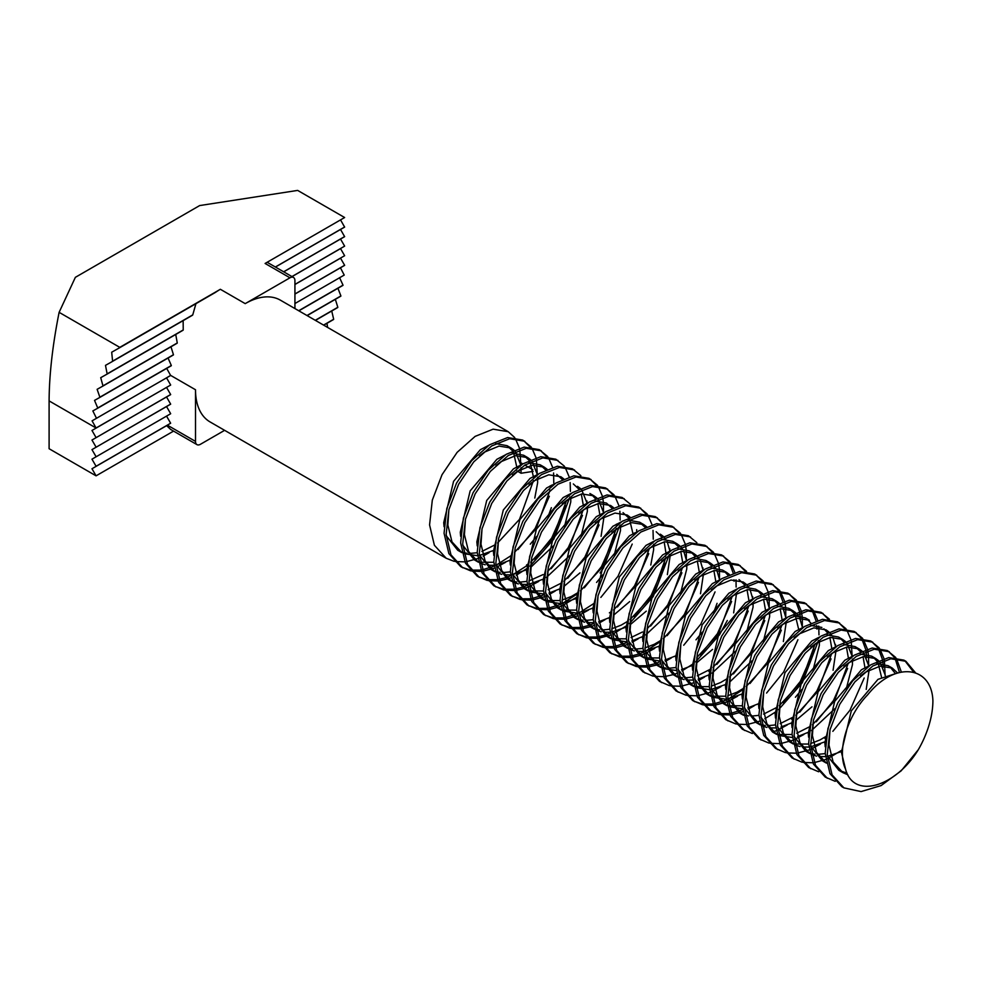 <?xml version="1.0" encoding="UTF-8"?>
<svg xmlns="http://www.w3.org/2000/svg" width="982" height="982" viewBox="0 0 982 982"><rect width="100%" height="100%" fill="white"/><g stroke="black" fill="none" stroke-linecap="round" stroke-linejoin="round"><path stroke-width="1.47" d="M918.342 749.659A70.299 40.593 120 0 0 932.9 700.669C931.697 665.956 895.032 660.53 867.597 694.9C847.184 715.792 836.738 751.242 845.551 769.102C853.518 799.937 895.866 786.729 918.342 749.659L901.181 770.821L881.112 785.575L861.054 791.59L843.894 787.859L841.819 786.668L830.011 773.669L825.187 753.28L827.936 728.534L837.683 703.087L852.769 680.735L870.764 664.789L888.747 657.584L903.845 660.113L905.907 661.303L915.506 672.768M904.864 660.739L913.69 672.204M843.894 787.859L832.085 774.859L827.261 754.483L830.011 729.736L839.745 704.29L854.843 681.938L872.826 665.98L890.821 658.775L905.907 661.303M166.658 368.311L170.647 375.48L96.481 418.295L92.848 410.93L97.709 408.217A117.177 67.648 -60 0 1 97.734 408.009L94.53 400.398L99.82 397.428A117.177 67.648 -60 0 1 99.869 397.207L97.12 389.326L102.889 386.086A117.177 67.648 -60 0 1 102.963 385.865L100.716 377.677L107.038 374.13A117.177 67.648 -60 0 1 107.136 373.884L105.491 365.365L112.476 361.425A117.177 67.648 -60 0 1 112.599 361.167L111.69 352.219L119.534 347.788A117.177 67.648 -60 0 1 119.779 347.358L220.361 289.285A70.299 40.593 120 0 0 215.389 292.44L119.534 347.788M454.101 561.311L446.196 558.255L434.388 545.255L429.564 524.879L432.313 500.12L442.047 474.687L457.146 452.334L475.128 436.376L493.124 429.171L508.21 431.699L514.58 437.42M515.341 438.488L519.441 448.136M519.834 449.854L520.706 462.682L522.768 463.885M508.21 431.699L280.361 300.148A70.299 40.593 120 0 0 245.218 303.634L289.96 277.808L265.103 263.458L344.633 217.525L297.656 190.41L199.653 205.569L75.368 277.329L59.116 312.337C52.586 345.173 49.247 374.694 49.1 400.902L49.1 448.725L96.076 475.84L173.556 431.11M195.97 303.561L192.754 314.891A70.299 40.593 120 0 0 192.509 315.222L112.476 361.425M183.143 320.525L183.229 329.952A70.299 40.593 120 0 0 183.082 330.222L107.038 374.13M175.717 334.383L177.263 342.963A70.299 40.593 120 0 0 177.165 343.209L102.889 386.086M170.954 346.707L173.458 354.723A70.299 40.593 120 0 0 173.397 354.956L99.82 397.428M168.045 357.951L171.322 365.525A70.299 40.593 120 0 0 171.298 365.734L97.709 408.217M470.673 570.873L460.693 566.626L448.884 553.627L444.06 533.238L446.81 508.492L456.556 483.046L471.642 460.693L489.637 444.748L507.62 437.542L522.719 440.071L531.152 446.982M523.725 440.697L529.838 446.859M462.768 567.817L450.959 554.818L446.135 534.441L448.884 509.695L458.619 484.249L473.717 461.896L491.7 445.938L509.695 438.733L524.781 441.262M531.913 448.062L536.012 457.698M536.393 459.416L537.215 473.422M487.244 580.436L477.264 576.188L465.456 563.189L460.632 542.813L463.381 518.066L473.128 492.62L488.214 470.268L506.209 454.31L524.192 447.105L539.29 449.633L547.723 456.544M540.296 450.272L546.409 456.434M479.339 577.391L467.53 564.392L462.706 544.003L465.456 519.257L475.19 493.811L490.288 471.458L508.271 455.513L526.266 448.295L541.352 450.836M548.484 457.624L552.584 467.26M553.59 472.98L553.787 482.984M503.815 590.01L493.836 585.763L482.027 572.764L477.203 552.375L479.952 527.629L489.699 502.183L504.785 479.83L522.78 463.885L540.763 456.667L555.849 459.208L564.294 466.119M495.91 586.954L484.101 573.954L479.277 553.578L482.027 528.819L491.761 503.385L506.859 481.033L524.842 465.075L542.837 457.87L557.923 460.398M565.055 467.199L569.155 476.835M570.161 482.543L570.419 491.393M520.386 599.572L510.407 595.325L498.598 582.326L493.774 561.95L496.524 537.191L506.27 511.757L521.356 489.404L539.351 473.447L557.334 466.241L572.42 468.77L580.865 475.681M512.481 596.516L500.673 583.517L495.849 563.14L498.598 538.394L508.332 512.948L523.431 490.595L541.413 474.65L559.409 467.432L574.495 469.973M536.958 609.135L526.978 604.887L515.169 591.888L510.345 571.512L513.095 546.765L522.841 521.319L537.927 498.966L555.91 483.021L573.905 475.804L588.991 478.344L597.437 485.255M590.01 478.971L596.123 485.133M529.053 606.09L517.232 593.091L512.42 572.702L515.169 547.956L524.904 522.51L540.002 500.157L557.985 484.212L575.98 477.007L591.066 479.535M598.198 486.323L602.297 495.959M602.678 497.69L603.304 501.679M603.451 503.3L603.488 511.696M553.529 618.709L543.549 614.462L531.741 601.463L526.917 581.074L529.666 556.328L539.4 530.881L554.499 508.529L572.481 492.583L590.477 485.366L605.563 487.907L614.008 494.818M606.581 488.533L612.694 494.695M545.624 615.653L533.803 602.653L528.991 582.277L531.741 557.53L541.475 532.084L556.573 509.732L574.556 493.774L592.551 486.569L607.637 489.097M614.769 495.898L618.869 505.534M619.875 511.241L620.133 520.092M570.1 628.271L560.121 624.024L548.312 611.025L543.488 590.648L546.238 565.902L555.972 540.456L571.07 518.103L589.053 502.146L607.048 494.94L622.134 497.469L630.579 504.38M562.195 625.227L550.374 612.228L545.562 591.839L548.312 567.093L558.046 541.647L573.144 519.294L591.127 503.349L609.122 496.131L624.208 498.672M586.671 637.846L576.692 633.599L564.883 620.599L560.059 600.211L562.809 575.464L572.543 550.018L587.641 527.665L605.624 511.72L623.619 504.502L638.705 507.043L647.15 513.954M639.724 507.669L645.837 513.832M578.766 634.789L566.945 621.79L562.134 601.414L564.883 576.655L574.617 551.221L589.716 528.868L607.698 512.911L625.694 505.705L640.78 508.234M647.899 515.034L652.011 524.67M653.018 530.378L653.263 539.228M603.243 647.408L593.263 643.161L581.454 630.162L576.63 609.785L579.38 585.027L589.114 559.593L604.212 537.24L622.195 521.282L640.19 514.077L655.276 516.606L663.722 523.516M656.295 517.232L662.408 523.394M595.337 644.352L583.517 631.352L578.705 610.976L581.454 586.229L591.189 560.783L606.287 538.431L624.27 522.485L642.253 515.268L657.351 517.809M619.802 656.97L609.834 652.723L598.026 639.724L593.202 619.347L595.951 594.601L605.685 569.155L620.784 546.802L638.766 530.857L656.762 523.639L671.848 526.168L680.293 533.091M672.866 526.806L678.979 532.968M611.909 653.926L600.088 640.927L595.276 620.538L598.026 595.792L607.76 570.346L622.858 547.993L640.841 532.048L658.824 524.83L673.922 527.371M681.042 534.159L685.154 543.795M685.534 545.526L686.148 549.515M686.308 551.135L686.344 559.531M636.373 666.545L626.406 662.298L614.585 649.298L609.773 628.91L612.523 604.163L622.257 578.717L637.355 556.364L655.338 540.419L673.333 533.201L688.419 535.742L696.852 542.653M628.48 663.488L616.659 650.489L611.847 630.113L614.585 605.366L624.331 579.92L639.429 557.567L657.412 541.61L675.395 534.404L690.493 536.933M652.944 676.107L642.977 671.86L631.156 658.861L626.344 638.484L629.094 613.725L638.828 588.292L653.926 565.939L671.909 549.981L689.904 542.776L704.99 545.305L713.423 552.215M706.009 545.931L712.122 552.105M645.039 673.063L633.23 660.064L628.419 639.675L631.156 614.928L640.902 589.482L655.988 567.13L673.983 551.184L691.966 543.967L707.065 546.508M714.184 553.296L718.284 562.932M718.677 564.65L719.29 568.639M719.45 570.26L719.487 578.656M669.515 685.682L659.548 681.422L647.727 668.423L642.915 648.046L645.665 623.3L655.399 597.854L670.497 575.501L688.48 559.556L706.475 552.338L721.561 554.879L729.994 561.79M722.58 555.505L728.693 561.667M729.405 562.809L733.173 573.022M734.02 579.773L734.082 581.221M661.61 682.625L649.802 669.626L644.978 649.249L647.727 624.491L657.474 599.057L672.56 576.704L690.555 560.747L708.538 553.541L723.636 556.07M730.755 562.858L734.855 572.506M736.021 579.834L736.119 587.064M686.087 695.244L676.119 690.997L664.298 677.997L659.487 657.621L662.236 632.862L671.97 607.428L687.069 585.076L705.051 569.118L723.047 561.913L738.133 564.441L746.566 571.352M739.151 565.067L745.252 571.229M678.181 692.187L666.373 679.188L661.549 658.812L664.298 634.065L674.045 608.619L689.131 586.266L707.126 570.321L725.109 563.103L740.207 565.632M702.658 704.806L692.691 700.559L680.87 687.56L676.058 667.183L678.808 642.437L688.542 616.991L703.64 594.638L721.623 578.693L739.606 571.475L754.704 574.004L763.137 580.927M755.723 574.642L761.823 580.804M694.753 701.762L682.944 688.763L678.12 668.374L680.87 643.627L690.616 618.181L705.702 595.828L723.697 579.883L741.68 572.666L756.778 575.207M763.898 581.995L767.998 591.63M768.39 593.361L769.004 597.351M769.164 598.971L769.201 607.367M719.229 714.38L709.262 710.133L697.441 697.134L692.629 676.745L695.379 651.999L705.113 626.553L720.211 604.2L738.194 588.255L756.177 581.037L771.275 583.578L779.708 590.489M772.294 584.204L778.395 590.366M779.119 591.52L782.887 601.733M783.734 608.472L783.796 609.92M711.324 711.324L699.515 698.325L694.691 677.948L697.441 653.19L707.187 627.756L722.273 605.403L740.268 589.446L758.251 582.24L773.35 584.769M780.469 591.569L784.569 601.205M784.962 602.923L785.575 606.913M785.735 608.533L785.772 616.929M735.8 723.943L725.821 719.696L714.012 706.696L709.2 686.32L711.938 661.561L721.684 636.127L736.782 613.775L754.765 597.817L772.748 590.612L787.846 593.14L796.279 600.051M788.865 593.766L794.966 599.941M795.69 601.082L799.458 611.295M799.79 613.124L800.146 615.972M800.305 618.046L800.367 619.495M727.895 720.886L716.087 707.887L711.263 687.51L714.012 662.764L723.759 637.318L738.845 614.965L756.84 599.02L774.823 591.802L789.921 594.343M797.04 601.131L801.14 610.767M801.533 612.486L802.147 616.475M802.306 618.095L802.343 626.491M752.372 733.517L742.392 729.258L730.583 716.259L725.772 695.882L728.509 671.136L738.255 645.69L753.341 623.337L771.336 607.392L789.319 600.174L804.418 602.715L812.851 609.626M805.436 603.341L811.537 609.503M812.261 610.644L816.03 620.857M816.717 625.546L816.938 629.057M744.466 730.461L732.658 717.461L727.834 697.085L730.583 672.326L740.33 646.893L755.416 624.54L773.411 608.582L791.394 601.377L806.492 603.905M813.612 610.694L817.711 620.342M818.718 626.05L818.976 634.9M768.943 743.079L758.963 738.832L747.155 725.833L742.331 705.457L745.08 680.698L754.827 655.264L769.913 632.911L787.908 616.954L805.891 609.748L820.989 612.277L829.422 619.188M822.008 612.903L828.108 619.065M761.038 740.023L749.229 727.024L744.405 706.647L747.155 681.901L756.901 656.455L771.987 634.102L789.982 618.144L807.965 610.939L823.063 613.468M785.514 752.642L775.534 748.394L763.726 735.395L758.902 715.019L761.651 690.272L771.398 664.826L786.484 642.473L804.479 626.516L822.462 619.311L837.56 621.839L845.993 628.75M838.579 622.478L844.68 628.64M777.609 749.597L765.8 736.598L760.976 716.209L763.726 691.463L773.472 666.017L788.558 643.664L806.553 627.719L824.536 620.501L839.635 623.042M846.754 629.83L850.854 639.466M851.247 641.197L852.057 655.19M802.085 762.216L792.106 757.969L780.297 744.97L775.473 724.581L778.223 699.835L787.969 674.389L803.055 652.036L821.05 636.091L839.033 628.873L854.131 631.414L862.564 638.325M855.15 632.04L861.251 638.202M861.975 639.356L865.743 649.568M866.075 651.385L866.431 654.245M866.59 656.307L866.652 657.756M794.18 759.16L782.372 746.16L777.548 725.784L780.297 701.025L790.044 675.591L805.13 653.239L823.125 637.281L841.108 630.076L856.194 632.604M863.325 639.405L867.425 649.041M867.818 650.759L868.432 654.749M868.579 656.369L868.628 664.765M818.657 771.778L808.677 767.531L796.868 754.532L792.044 734.155L794.794 709.397L804.54 683.963L819.626 661.61L837.621 645.653L855.604 638.447L870.703 640.976L879.136 647.887M871.721 641.602L877.822 647.776M878.546 648.918L882.315 659.131M882.646 660.947L883.002 663.807M883.162 665.882L883.223 667.33M810.751 768.722L798.943 755.723L794.119 735.346L796.868 710.6L806.615 685.154L821.701 662.801L839.684 646.856L857.679 639.638L872.765 642.179M879.897 648.967L883.996 658.603M884.389 660.321L885.113 675.493M835.228 781.341L825.248 777.093L813.44 764.094L808.616 743.718L811.365 718.971L821.112 693.525L836.198 671.172L854.193 655.227L872.176 648.01L887.274 650.55L895.707 657.461M888.293 651.176L894.393 657.339M895.118 658.48L899.475 672.449M827.323 778.296L815.514 765.297L810.69 744.908L813.44 720.162L823.174 694.728L838.272 672.375L856.255 656.418L874.25 649.212L889.336 651.741M896.468 658.529L901.329 672.019M195.504 441.397A7.034 4.063 120 0 0 196.952 444.625L170.647 429.429L166.621 425.648L167.419 425.181L195.504 441.397L195.504 389.744A70.299 40.593 120 0 0 210.062 421.929L446.196 558.255M524.842 465.075L532.833 469.691M489.048 552.706L483.119 556.119M480.419 557.432L479.597 557.801M477.768 558.574L466.303 561.692M464.83 561.864L455.341 561.557M551.405 485.218L551.283 486.262M549.355 496.241L535.141 528.426L517.993 549.564M511.327 555.456L495.971 565.313M494.093 566.172L482.322 569.818M480.812 570.063L471.102 570.125M469.838 569.928L461.749 567.203M505.62 562.269L496.99 567.007M494.339 568.136L482.874 571.254M481.401 571.426L471.912 571.119M565.927 505.804L551.712 537.989L534.564 559.126M527.899 565.031L512.543 574.875M510.665 575.747L506.503 577.391M505.509 577.723L498.893 579.392M497.371 579.625L487.673 579.687M486.409 579.49L478.32 576.765M569.928 497.027L553.787 539.192L529.973 566.221M527.469 568.173L516.25 575.256M510.91 577.711L507.976 578.791M498.598 538.369L497.567 553.774L501.704 570.579L511.561 581.344L507.424 578.963L499.445 580.828M497.96 581L488.484 580.681M582.498 515.366L568.283 547.563L551.135 568.701M527.236 585.309L523.075 586.954M522.08 587.285L515.464 588.955M513.942 589.2L504.245 589.261M502.98 589.053L494.891 586.328M586.99 500.955L586.929 502.121M538.762 581.405L529.31 586.512M527.481 587.273L524.548 588.353M515.169 547.931L514.138 563.349L518.275 580.153L528.132 590.906L523.995 588.525L516.016 590.391M514.531 590.563L505.055 590.256M599.069 524.94L584.855 557.125L567.706 578.263M543.807 594.883L532.035 598.529M530.513 598.762L520.816 598.824M519.552 598.627L511.462 595.902M555.333 590.968L549.392 594.392M546.704 595.706L545.882 596.074M544.053 596.835L532.588 599.953M531.102 600.137L521.626 599.818M615.64 534.503L601.426 566.7L584.278 587.837M577.612 593.729L562.256 603.574M560.378 604.446L548.607 608.091M547.084 608.324L537.387 608.386M536.123 608.189L528.021 605.464M619.642 525.726L603.5 567.891L600.088 572.972M577.183 596.872L562.453 605.636M560.624 606.41L549.159 609.527M547.674 609.699L538.197 609.392M634.262 533.054L634.139 534.098M632.212 544.077L617.997 576.262L600.849 597.4M594.184 603.292L578.828 613.149M576.95 614.008L565.178 617.653M563.656 617.899L553.958 617.96M552.694 617.764L544.593 615.039M636.704 529.654L636.631 530.82M588.476 610.104L579.834 614.842M577.195 615.972L565.73 619.09M564.245 619.261L554.756 618.955M648.783 553.639L634.568 585.824L617.42 606.962M593.521 623.582L589.36 625.227M588.365 625.559L581.749 627.228M580.227 627.461L570.53 627.523M569.265 627.326L561.164 624.601M605.047 619.667L599.106 623.091M593.766 625.546L590.833 626.626M581.454 586.205L580.423 601.61L584.548 618.414L594.417 629.18L590.28 626.798L582.301 628.652M580.816 628.836L571.328 628.517M665.354 563.202L651.14 595.399L633.991 616.536M610.092 633.144L605.931 634.789M604.937 635.121L598.32 636.79M596.798 637.023L587.101 637.097M585.837 636.888L577.735 634.163M669.834 548.791L669.663 551.491M669.343 554.425L653.202 596.59L629.401 623.619M626.884 625.571L612.977 633.979M610.338 635.108L598.873 638.226M597.387 638.398L587.899 638.091M681.925 572.776L667.711 604.961L650.563 626.099M626.663 642.719L614.892 646.365M613.369 646.598L603.672 646.659M602.408 646.463L594.306 643.738M638.19 638.803L632.248 642.228M629.548 643.541L628.738 643.91M626.909 644.671L615.444 647.789M613.959 647.973L604.47 647.654M698.484 582.338L684.282 614.523L667.134 635.661M660.469 641.565L645.113 651.41M643.235 652.281L639.073 653.926M638.079 654.258L631.463 655.927M629.941 656.16L620.243 656.221M618.979 656.025L610.878 653.3M702.977 567.927L702.916 569.094M654.761 648.366L645.297 653.472M643.48 654.245L640.546 655.325M631.168 614.904L630.137 630.309L634.262 647.113L644.131 657.879L639.994 655.497L632.015 657.363M630.53 657.535L621.041 657.228M715.056 591.9L700.853 624.098L683.705 645.235M659.806 661.843L655.632 663.488M654.65 663.82L648.034 665.489M646.512 665.735L636.815 665.796M635.55 665.6L627.449 662.875M671.32 657.94L665.391 661.365M660.051 663.807L657.118 664.888M660.579 666.888L656.565 665.059L648.586 666.925M647.101 667.097L637.613 666.79M731.627 601.475L717.425 633.66L700.276 654.798M727.306 620.489L719.487 634.863L695.686 661.893M693.169 663.844L681.962 670.927M676.623 673.382L673.689 674.462M677.15 676.451L673.136 674.634L665.158 676.488M663.672 676.672L654.184 676.352M748.198 611.037L733.996 643.235L716.848 664.372M710.182 670.264L708.783 671.369M752.691 596.626L752.629 597.793M704.462 677.077L698.533 680.501M693.194 682.944L681.729 686.062M680.244 686.234L670.755 685.927M764.769 620.612L750.555 652.797L733.419 673.934M721.034 686.639L711.582 691.745M709.765 692.506L698.3 695.624M696.815 695.808L687.326 695.489M781.341 630.174L767.126 662.359L749.99 683.497M743.325 689.401L727.969 699.245M726.091 700.117L714.319 703.763M712.797 703.996L703.087 704.057M701.823 703.861L693.734 701.136M737.605 696.201L728.153 701.308M726.336 702.081L714.871 705.199M713.386 705.371L703.898 705.064M797.912 639.736L783.697 671.933L766.561 693.071M742.65 709.679L730.89 713.325M729.368 713.57L719.659 713.632M718.394 713.435L710.305 710.698M754.176 705.776L748.247 709.2M742.908 711.643L731.443 714.761M729.957 714.933L720.469 714.626M814.483 649.311L800.269 681.496L783.133 702.633M818.485 640.522L802.343 682.699L778.53 709.728M776.026 711.68L764.818 718.763M759.479 721.205L748.014 724.323M746.529 724.507L737.04 724.188M831.054 658.873L816.84 691.07L799.704 712.208M793.039 718.1L791.627 719.205M835.547 644.462L835.486 645.628M787.318 724.912L777.867 730.007M776.05 730.78L773.116 731.86M847.626 668.447L833.411 700.632L816.275 721.77M803.89 734.475L794.438 739.581M792.621 740.342L781.156 743.46M779.671 743.632L770.183 743.325M864.197 678.01L849.982 710.195L832.846 731.332M826.169 737.237L824.77 738.341M820.461 744.037L811.009 749.143M809.193 749.917L797.715 753.034M796.242 753.206L786.754 752.899M842.531 749.782L827.581 758.718M825.752 759.479L814.287 762.597M812.814 762.769L803.325 762.462M294.931 308.557L294.931 280.668A7.034 4.063 120 0 0 293.471 277.452A7.034 4.063 120 0 0 289.96 277.808M315.271 320.304L337.82 307.28A117.177 67.648 -60 0 1 337.759 307.513L315.431 320.402M323.557 325.091L333.671 319.248A117.177 67.648 -60 0 1 333.585 319.494L323.716 325.189M307.145 315.615L340.84 296.159A117.177 67.648 -60 0 0 340.901 295.938L306.985 315.517M291.936 276.568L344.633 246.138L340.533 239.031L283.724 271.83L344.633 236.662L340.533 229.469L275.439 267.043L344.633 227.1L340.533 219.894L267.153 262.268L293.471 277.452M283.651 271.781L344.633 236.564M294.931 284.399L344.633 255.701L340.533 248.606L292.01 276.617L344.633 246.138M294.931 293.974L344.633 265.275L340.533 258.168L294.931 284.498L344.633 255.701M294.931 303.536L344.228 275.07L340.435 267.791L294.931 294.072L344.633 265.373A117.177 67.648 -60 0 0 344.633 265.349L344.633 265.275M275.365 267.006L344.633 227.002M177.263 342.963L102.963 385.865M183.229 329.952L107.136 373.884M192.754 314.891L112.599 361.167M173.458 354.723L99.869 397.207M170.647 413.753L91.977 459.171L96.076 466.278L170.647 423.23L166.547 416.123L170.647 413.753L96.076 456.802M170.647 413.655L166.547 406.548L170.647 404.191L96.076 447.24L170.647 404.093L166.547 396.986L170.647 394.617L96.076 437.665L170.647 394.518L166.547 387.424L170.647 385.054L96.076 428.017A117.177 67.648 -60 0 1 96.076 428.005L92.075 420.848L96.481 418.295M170.647 385.054L96.076 428.005L49.1 400.902M167.419 425.181L96.076 466.278M298.859 310.828L342.976 285.369A117.177 67.648 -60 0 0 343.013 285.148L298.7 310.742M171.322 365.525L97.734 408.009M96.076 447.24L91.977 449.609L96.076 456.704M96.076 437.665L91.977 440.034L96.076 447.141M96.076 428.103L91.977 430.472L96.076 437.579M96.076 466.376L91.977 468.745L96.076 475.84M170.647 384.956L166.547 377.849L170.647 375.394L195.504 389.744M59.116 312.337L119.779 347.358M196.952 444.625A7.034 4.063 120 0 0 200.475 444.269L224.62 430.325M335.316 299.264L337.82 307.28M331.707 310.913L333.671 319.248M326.957 323.311L327.62 327.436M339.588 277.661L343.013 285.148M337.906 288.192L340.901 295.938M166.621 425.648L91.977 468.745M166.547 416.123L91.977 459.171M166.547 377.849L92.075 420.848M166.547 387.424L91.977 430.472M166.547 396.986L91.977 440.034M166.547 406.548L91.977 449.609M265.103 263.458L265.889 262.992M533.128 471.385L521.049 473.25L516.998 470.906M847.81 774.786L842.986 772.687L833.117 761.934L828.98 745.117L830.011 729.7M860.527 675.886L865.584 672.154L880.142 666.14L892.319 668.104L897.609 672.977M810.751 746.148L822.278 760.731L826.414 763.124L816.545 752.359L812.409 735.555L813.44 720.137M843.955 666.324L849.013 662.592L863.571 656.577L875.748 658.541L878.546 660.591M879.982 662.064L885.347 675.395M841.378 751.561L827.372 756.386M825.42 756.619L819.148 756.582M816.631 756.152L811.869 754.593M809.72 752.998L805.706 751.169L809.843 753.562L799.974 742.785L795.837 725.98L796.881 710.575M827.384 656.749L832.441 653.018L847 647.003L859.176 648.979L861.975 651.017M863.411 652.502L868.775 665.833M869.107 670.055L866.21 689.413M825.604 741.57L810.801 746.811M808.849 747.057L802.576 747.007M800.06 746.59L795.297 745.031M793.149 743.423L789.135 741.594L793.272 743.988L783.403 733.223L779.266 716.418L780.309 701.001M810.813 647.187L815.87 643.456L830.428 637.441L842.605 639.405L845.404 641.455M846.84 642.928L852.241 656.516M852.462 659.032L852.474 664.593L846.202 689.143M834.982 708.587L811.414 730.633M809.033 731.995L797.556 736.586M792.278 737.494L778.726 735.457M761.038 717.437L772.564 732.032L776.701 734.426L766.832 723.648L762.695 706.844L763.738 691.438M794.242 637.613L799.299 633.893L813.857 627.866L826.034 629.843L828.833 631.892M830.269 633.365L831.423 634.851M832.834 637.195L835.633 646.696M835.964 650.919L833.067 670.276M811.979 706.819L795.813 720.469M791.664 722.862L780.985 727.011M775.706 727.92L769.434 727.871M766.917 727.453L762.155 725.894M760.007 724.286L755.993 722.47L760.129 724.851L750.26 714.086L746.124 697.281L747.167 681.876M777.67 628.05L782.728 624.319L797.286 618.304L809.463 620.268L805.326 617.874L793.972 615.8M819.393 641.356L819.332 645.456L813.071 670.006M801.84 689.45L795.408 697.245M775.89 712.871L775.093 713.288M727.895 698.312L739.421 712.895L743.558 715.289L733.689 704.524L729.552 687.719L730.596 672.302M761.099 618.488L766.156 614.757L780.715 608.742L792.891 610.706L795.69 612.756M797.139 614.229L798.28 615.714M799.692 618.059L802.49 627.559M758.521 703.726L747.842 707.875M742.564 708.783L729.025 706.758M726.975 705.714L717.118 694.949L712.981 678.145L714.024 662.74M744.528 608.914L749.585 605.182L764.143 599.167L776.32 601.144L779.119 603.181M780.567 604.667L781.721 606.152M783.12 608.496L785.931 617.997M786.251 622.22L783.354 641.577M742.748 693.734L727.944 698.975M725.993 699.221L712.453 697.195M710.293 695.587L706.279 693.758L710.416 696.152L700.547 685.387L696.41 668.582L697.453 653.165M727.957 599.351L733.014 595.62L747.572 589.605L759.749 591.569L762.548 593.619M763.996 595.104L765.15 596.59M766.549 598.922L769.36 608.423M769.679 612.645L769.618 616.757L763.358 641.307M752.126 660.751L729.528 682.195M725.379 684.589L711.373 689.413M709.421 689.659L695.882 687.621M693.722 686.025L689.708 684.196L693.844 686.59L683.975 675.825L679.839 659.02L680.882 643.603M711.385 589.789L716.443 586.058L731.001 580.031L743.178 582.007L745.989 584.057M747.425 585.53L748.579 587.015M749.978 589.36L752.789 598.86M753.108 603.083L753.047 607.183L746.786 631.733M735.555 651.176L711.987 673.222M709.605 674.597L698.128 679.176M692.85 680.084L686.578 680.035M684.061 679.618L679.311 678.059M661.623 660.039L673.136 674.634L677.273 677.015L667.404 666.25L663.28 649.446L664.311 634.041M694.814 580.215L699.871 576.483L714.43 570.468L726.606 572.432L729.417 574.482M736.537 593.521L733.64 612.878M712.551 649.409L696.385 663.071M692.236 665.452L681.557 669.614M676.279 670.522L662.74 668.497M645.051 650.477L656.565 665.059L660.702 667.453L650.833 656.688L646.708 639.883L647.739 624.466M678.243 570.652L683.3 566.921L697.858 560.906L710.047 562.87L712.846 564.92M714.282 566.393L715.436 567.878M716.835 570.223L719.671 579.981M717.069 603.316L713.644 612.608M702.412 632.04L695.98 639.847M675.665 655.89L664.986 660.039M659.708 660.947L646.168 658.922M661.672 561.078L666.729 557.359L681.287 551.332L693.476 553.308L696.275 555.346M697.711 556.831L698.865 558.316M700.276 560.661L703.075 570.161M703.394 574.384L700.497 593.742M659.892 645.898L645.088 651.14M643.136 651.385L636.864 651.336M634.347 650.919L629.597 649.36M627.437 647.752L623.423 645.923L627.572 648.316L617.69 637.551L613.566 620.747L614.597 605.329M645.1 551.516L650.158 547.784L664.716 541.769L676.905 543.733L679.704 545.783M681.14 547.269L682.294 548.754M683.705 551.086L686.504 560.587M686.823 564.822L686.762 568.922L680.501 593.472M669.27 612.915L645.714 634.961M643.32 636.324L631.843 640.915M626.565 641.823L613.026 639.798M610.865 638.19L606.851 636.361L611 638.754L601.119 627.989L596.995 611.185L598.026 595.767M660.334 534.171L663.132 536.221M664.568 537.694L665.722 539.179M667.134 541.524L669.933 551.025M670.252 555.247L667.355 574.605M646.266 611.148L630.1 624.798M625.951 627.191L611.946 632.015M609.994 632.248L603.734 632.212M601.205 631.782L596.455 630.223M611.958 532.379L617.015 528.647L631.573 522.633L643.762 524.597L646.561 526.647M653.619 544.224L653.619 549.785L650.784 565.043M629.695 601.573L613.529 615.235M609.38 617.629L598.701 621.778M593.423 622.686L587.162 622.637M584.634 622.22L579.883 620.661M577.723 619.053L573.709 617.224L577.858 619.617L567.989 608.852L563.852 592.048L564.883 576.63M595.387 522.817L600.444 519.085L615.002 513.07L627.191 515.034L629.99 517.084M592.821 608.054L582.13 612.203M576.851 613.124L563.312 611.086M561.152 609.491L557.138 607.662L561.287 610.055L551.418 599.278L547.281 582.473L548.312 567.068M578.815 513.242L583.885 509.523L598.431 503.496L610.62 505.472L613.419 507.522M620.477 525.088L620.477 530.648L614.216 555.198M602.997 574.642L596.553 582.449M576.25 598.492L562.244 603.304M560.292 603.549L546.741 601.524M544.58 599.916L540.566 598.087L544.715 600.481L534.846 589.716L530.71 572.911L531.741 557.494M562.244 503.68L567.314 499.948L581.86 493.934L594.049 495.898L596.847 497.948M598.284 499.433L603.648 512.751M603.967 516.986L601.082 536.344M579.981 572.874L563.815 586.524M559.679 588.918L548.987 593.079M543.721 593.987L530.17 591.962M577.477 486.336L580.276 488.385M581.712 489.858L587.076 503.189M587.396 507.412L587.334 511.512L581.074 536.062M569.855 555.505L546.287 577.551M543.905 578.926L529.102 584.18M527.15 584.413L520.877 584.376M518.349 583.946L513.598 582.387M529.102 484.543L534.171 480.812L548.717 474.797L560.906 476.761L563.705 478.811M570.824 497.849L570.763 501.949L564.503 526.499M553.283 545.943L530.673 567.4M526.536 569.793L512.53 574.605M510.579 574.851L504.306 574.801M501.79 574.384L497.027 572.825M494.879 571.217L490.853 569.388L495.002 571.782L485.133 561.017L480.996 544.212L482.027 528.795M512.53 474.981L517.6 471.25L532.146 465.235L544.335 467.199L547.134 469.249M551.368 507.645L547.931 516.937M536.712 536.381L530.268 544.175M509.965 560.219L499.273 564.368M494.007 565.288L487.735 565.239M485.218 564.822L480.456 563.251M478.308 561.655L474.281 559.826L478.43 562.22L468.561 551.442L464.425 534.638L465.456 519.232M495.959 465.407L501.029 461.687L515.587 455.66L527.764 457.637L530.562 459.686M531.999 461.159L537.399 474.748M537.62 477.252L537.62 482.813L534.797 498.07M494.192 550.227L479.388 555.468M477.436 555.714L463.885 553.688M461.736 552.08L457.722 550.251L461.859 552.645L451.99 541.88L447.853 525.075L448.884 509.67M479.4 455.844L484.457 452.113L499.016 446.098L511.192 448.062L513.991 450.112M515.427 451.597L520.828 465.173M521.049 467.69L521.049 473.25M845.551 769.102L841.414 752.298L851.271 710.943L878.006 679.335L897.266 673.087M847.024 773.165L838.849 770.293L827.323 755.71M825.199 746.774L824.843 742.723L834.7 701.369L861.435 669.761L869.782 665.428M876.828 663.636L888.182 665.71L892.319 668.104M890.158 667.073L894.983 673.075M808.628 737.212L808.272 733.161L818.129 691.807L844.864 660.199L853.211 655.866M860.257 654.073L871.611 656.148L875.748 658.541M873.587 657.498L877.073 661.267M878.117 662.96L881.529 677.224M825.211 753.624L817.662 754.372M815.011 754.188L811.672 753.575M805.706 751.169L794.18 736.574M792.057 727.65L791.701 723.587L801.558 682.245L828.292 650.636L836.639 646.291M843.685 644.499L855.04 646.586L860.502 651.704M863.031 656.663L864.958 667.662M826.341 736.218L820.007 739.937L810.641 743.583M808.64 744.061L795.101 744.012M789.135 741.594L777.609 727.011M775.498 718.075L775.129 714.024L784.986 672.67L811.721 641.062L820.068 636.729M827.114 634.937L838.468 637.011L842.605 639.405M840.445 638.361L843.931 642.13M846.459 647.089L848.387 658.1M848.276 663.083L834.319 701.16L812.396 724.814M809.769 726.655L796.733 733.223M792.069 734.499L778.53 734.438M776.578 733.861L774.7 733.112M758.926 708.513L758.558 704.462L768.415 663.108L795.15 631.5L803.497 627.167M810.543 625.362L821.897 627.449M823.873 628.799L827.36 632.568M829.888 637.527L831.815 648.525M831.705 653.521L817.748 691.586L795.825 715.24M793.198 717.081L780.162 723.648M775.498 724.925L767.949 725.661M765.297 725.489L761.958 724.876M755.993 722.47L744.466 707.875M742.355 698.938L741.987 694.888L751.844 653.533L778.591 621.925L786.926 617.592M807.302 619.237L810.788 622.993M815.134 643.947L801.177 682.024L779.254 705.677M776.627 707.519L763.591 714.086M758.926 715.362L751.377 716.099M748.726 715.915L745.387 715.301M743.435 714.724L741.557 713.988M725.784 689.376L725.416 685.326L735.273 643.971L762.02 612.363L770.354 608.03M777.4 606.238L788.755 608.312L794.217 613.431M795.26 615.125L798.673 629.388M742.355 705.8L728.816 705.739M726.864 705.162L722.85 703.333L711.324 688.738M709.213 679.814L708.844 675.751L718.701 634.409L745.448 602.801L753.783 598.455M760.829 596.663L772.183 598.75L776.32 601.144M774.16 600.1L777.646 603.869M780.174 608.828L782.102 619.826M781.991 624.81L768.034 662.887L746.111 686.541M743.484 688.382L737.163 692.101L727.797 695.747M725.784 696.226L712.245 696.177M706.279 693.758L694.765 679.176M692.641 670.24L692.273 666.189L702.13 624.834L728.877 593.226L737.212 588.893M744.27 587.101L755.612 589.175L759.749 591.569M757.588 590.526L761.075 594.294M763.603 599.253L765.53 610.264M765.42 615.248L751.463 653.325L729.54 676.979M726.913 678.82L720.592 682.539L711.226 686.185M709.213 686.663L695.673 686.602M689.708 684.196L678.194 669.601M676.07 660.677L675.702 656.627L685.559 615.272L712.306 583.664L720.641 579.331M739.041 579.613L744.503 584.732M747.032 589.691L748.959 600.689M748.849 605.685L734.892 643.75L712.969 667.404M710.342 669.245L697.306 675.812M692.641 677.089L685.092 677.826M682.441 677.654L679.102 677.04M659.499 651.103L659.131 647.052L668.988 605.698L695.735 574.089L704.069 569.756M711.128 567.964L722.47 570.051L726.606 572.432M724.446 571.401L727.932 575.157M732.277 596.111L718.333 634.188L696.815 657.535M676.07 667.527L668.521 668.263M665.87 668.079L662.531 667.465M642.928 641.541L642.559 637.49L652.416 596.135L679.163 564.527L687.498 560.194M694.556 558.402L705.898 560.477L711.361 565.595M713.889 570.554L715.817 581.553M659.499 657.965L645.96 657.903M644.008 657.326L642.13 656.577M639.994 655.497L628.48 640.902M626.356 631.978L625.988 627.928L635.857 586.573L662.592 554.965L670.927 550.62M677.985 548.828L689.327 550.914L693.476 553.308M691.316 552.265L694.79 556.033M697.318 560.992L699.258 571.99M699.135 576.974L685.191 615.051L663.255 638.705M660.628 640.546L654.307 644.266L644.941 647.911M642.928 648.39L635.379 649.127M632.727 648.942L629.388 648.341M623.423 645.923L611.909 631.34M609.785 622.404L609.417 618.353L619.286 576.999L646.021 545.391L654.356 541.057M661.414 539.265L672.756 541.34L678.218 546.458M680.747 551.418L682.686 562.428M682.564 567.412L668.619 605.489L647.101 628.836M642.523 631.978L631.021 637.551M626.356 638.828L612.817 638.766M606.851 636.361L595.337 621.778M593.214 612.842L592.846 608.791L602.715 567.436L629.45 535.828L637.784 531.495M656.185 531.778L661.647 536.896M664.176 541.855L666.127 554.118M666.042 557.089L652.048 595.914L630.113 619.568M627.486 621.41L621.164 625.141L611.798 628.775M609.785 629.253L602.248 630.002M599.585 629.818L596.246 629.204M594.294 628.627L592.416 627.879M590.28 626.798L578.766 612.203M576.643 603.279L576.274 599.216L586.144 557.874L612.878 526.254L621.213 521.921M628.271 520.129L639.613 522.215L645.076 527.322M649.421 548.275L635.477 586.352L613.554 610.006M610.914 611.847L609.38 612.842M593.214 619.691L585.677 620.428M583.013 620.243L579.675 619.642M573.709 617.224L562.195 602.641M560.071 593.705L559.703 589.654L569.572 548.3L596.307 516.692L604.642 512.358M623.042 512.641L628.505 517.76M629.56 519.453L632.973 533.729M576.643 610.129L563.103 610.067M557.138 607.662L545.624 593.067M543.5 584.143L543.132 580.092L553.001 538.737L579.736 507.129L588.071 502.784M595.129 500.992L606.471 503.079L611.933 508.197M616.401 524.155L616.414 525.419M616.328 528.39L602.334 567.215L580.411 590.869M577.772 592.711L571.45 596.43L562.085 600.076M560.071 600.554L546.532 600.505M540.566 598.087L529.053 583.504M526.929 574.568L526.561 570.517L536.43 529.163L563.165 497.555L571.499 493.222M591.888 494.854L595.362 498.623M597.891 503.582L599.83 514.593M599.707 519.576L585.763 557.653L563.84 581.307M561.201 583.148L548.165 589.716M543.5 590.992L529.961 590.931M528.009 590.354L526.131 589.617M523.995 588.525L512.481 573.942M510.358 565.006L509.989 560.955L519.859 519.601L546.593 487.993L554.94 483.66M573.328 483.942L578.791 489.061M581.319 494.02L583.259 505.018M583.136 510.014L569.192 548.079L547.674 571.438M543.107 574.568L528.942 580.939M526.929 581.418L519.392 582.166M516.728 581.982L513.39 581.369M511.45 580.792L509.56 580.043M507.424 578.963L495.91 564.368M493.786 555.444L493.418 551.381L503.287 510.039L530.022 478.43L538.369 474.085M556.757 474.38L562.232 479.498M566.565 500.439L552.62 538.517L530.697 562.17M528.071 564.012L526.536 565.006M510.358 571.855L502.821 572.592M500.157 572.408L496.831 571.806M490.853 569.388L479.339 554.805M477.215 545.869L476.847 541.818L486.716 500.464L513.451 468.856L521.798 464.523M528.844 462.731L540.186 464.805L545.661 469.924M550.116 485.894L550.129 487.158M550.043 490.116L536.049 528.954L514.531 552.301M493.786 562.293L480.259 562.232M474.281 559.826L462.768 545.231M460.644 536.307L460.288 532.256L470.145 490.902L496.88 459.294L505.227 454.948M512.273 453.156L523.627 455.243L529.089 460.362M530.133 462.056L533.557 477.583M533.471 480.554L519.478 519.38L497.555 543.034M494.928 544.875L481.892 551.442M477.215 552.719L469.678 553.455M467.015 553.283L463.688 552.67M457.722 550.251L446.196 535.669M444.073 526.733L443.717 522.682L453.574 481.327L480.308 449.719L488.655 445.386M495.701 443.594L507.056 445.668L512.518 450.787M513.561 452.493L516.986 468.021M220.361 289.285L245.218 303.634M842.986 772.687L838.849 770.293M859.176 648.979L855.04 646.586M792.891 610.706L788.755 608.312M726.987 705.727L722.85 703.333M710.047 562.87L705.898 560.477M676.905 543.733L672.756 541.34M643.762 524.597L639.613 522.215M594.049 495.898L589.9 493.504M544.335 467.199L540.186 464.805M527.764 457.637L523.615 455.243M511.192 448.062L507.056 445.668"/></g></svg>
